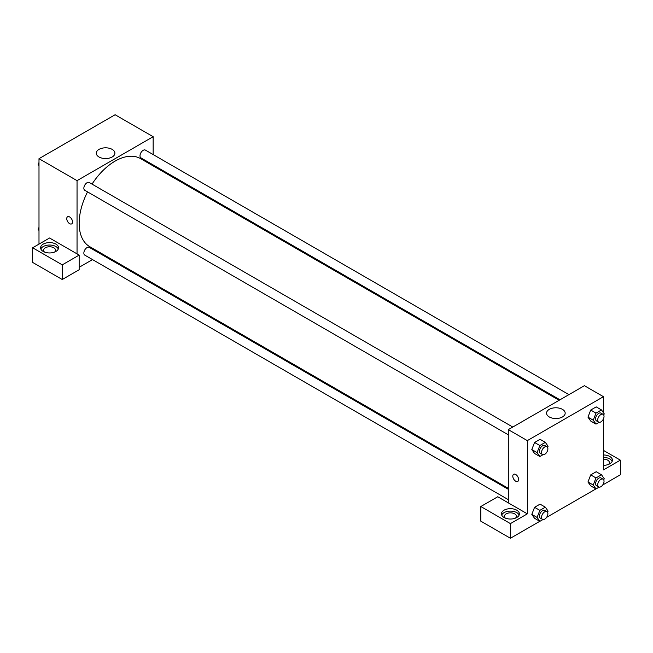 <?xml version="1.0" encoding="UTF-8"?>
<svg xmlns="http://www.w3.org/2000/svg" width="653" height="653" viewBox="0 0 653 653"><rect width="100%" height="100%" fill="white"/><g stroke="black" fill="none" stroke-linecap="round" stroke-linejoin="round"><path stroke-width="0.98" d="M38.992 244.116L38.992 158.679L115.099 114.74L153.153 136.706L153.153 154.573M153.153 164.931L153.153 165.903M112.169 149.382A9.305 5.371 180 0 1 114.895 153.186A9.305 5.371 180 0 1 105.582 158.557A9.305 5.371 180 0 1 96.277 153.186A9.305 5.371 180 0 1 102.023 148.223A9.305 5.371 180 0 1 112.169 149.382M77.046 253.878L49.563 238.01L32.65 247.773L62.247 264.865L79.16 255.103L77.046 253.878L77.046 180.644L38.992 158.679M77.046 180.644L153.153 136.706M107.843 158.401A9.305 5.371 0 0 0 103.329 158.401M69.642 223.669A4.114 2.375 60 0 1 66.957 220.045A4.114 2.375 60 0 1 67.594 216.755A4.114 2.375 60 0 1 71.699 219.13A4.114 2.375 60 0 1 71.699 223.873A4.114 2.375 60 0 1 69.642 223.669M67.594 216.755A4.114 2.375 -120 0 0 66.965 220.045A4.114 2.375 -120 0 0 69.651 223.669A4.114 2.375 -120 0 0 71.699 223.873M43.22 244.116A8.971 5.175 180 0 1 52.991 242.989A8.971 5.175 180 0 1 58.533 247.773A8.971 5.175 180 0 1 49.563 252.956A8.971 5.175 180 0 1 40.592 247.773A8.971 5.175 180 0 1 43.22 244.116M58.28 248.997A8.971 5.175 0 0 0 51.987 245.234A8.971 5.175 0 0 0 43.22 246.556A8.971 5.175 0 0 0 40.845 248.997M44.494 252.05A5.983 3.453 180 0 1 43.58 250.221A5.983 3.453 180 0 1 47.277 247.03A5.983 3.453 180 0 1 53.791 247.773A5.983 3.453 180 0 1 55.538 250.221A5.983 3.453 180 0 1 54.632 252.05M32.65 247.773L32.65 262.424L62.247 279.508L79.16 269.746L79.16 255.103M62.247 264.865L62.247 279.508M102.325 253.927L101.484 254.417M92.514 259.592L79.16 267.306M508.303 489.293L89.265 247.356A4.481 2.588 120 0 0 85.812 248.564A4.481 2.588 120 0 0 83.853 253.07A4.481 2.588 120 0 0 84.784 255.127L508.303 499.651M568.943 394.624L145.415 150.108A4.481 2.588 120 0 0 141.954 151.308A4.481 2.588 120 0 0 140.003 155.822A4.481 2.588 120 0 0 140.926 157.871L559.972 399.807M512.793 427.046L89.265 182.522A4.481 2.588 120 0 0 85.812 183.722A4.481 2.588 120 0 0 83.853 188.235A4.481 2.588 120 0 0 84.784 190.292L508.303 434.808M87.543 191.884A50.828 29.344 120 0 0 79.16 223.367A50.828 29.344 120 0 0 89.681 246.63L508.303 488.322M559.131 400.289L140.509 158.597A50.828 29.344 120 0 0 92.024 184.122M508.303 502.867L497.733 496.762L480.82 506.524L510.417 523.616L527.33 513.854L508.303 502.867L508.303 429.633L584.411 385.694L603.437 396.681L603.437 412.704M480.82 506.524L480.82 521.176L510.417 538.26L539.786 521.306M546.553 517.396L595.936 488.893M602.703 484.983L620.35 474.796L620.35 460.145L603.437 469.915L603.437 418.875M603.437 459.141A5.983 3.453 180 0 1 607.665 460.145A5.983 3.453 180 0 1 609.42 462.585A5.983 3.453 180 0 1 608.506 464.422M612.155 461.369A8.971 5.175 0 0 0 603.437 457.41M603.437 454.97A8.971 5.175 180 0 1 612.408 460.145A8.971 5.175 180 0 1 603.437 465.328M505.349 518.123A5.983 3.453 180 0 1 504.442 516.294A5.983 3.453 180 0 1 510.417 512.842A5.983 3.453 180 0 1 516.401 516.294A5.983 3.453 180 0 1 515.486 518.123M519.135 515.07A8.971 5.175 0 0 0 512.842 511.307A8.971 5.175 0 0 0 504.075 512.629A8.971 5.175 0 0 0 501.708 515.07M504.075 510.189A8.971 5.175 180 0 1 513.854 509.071A8.971 5.175 180 0 1 519.388 513.854A8.971 5.175 180 0 1 510.417 519.029A8.971 5.175 180 0 1 501.455 513.854A8.971 5.175 180 0 1 504.075 510.189M510.417 523.616L510.417 538.26M603.437 450.382L620.35 460.145M599.103 487.13L596.001 488.926L593.25 485.016L596.001 477.939L590.712 474.894L596.205 471.719L590.712 474.894L587.969 481.971L590.712 485.873L587.961 481.979M599.103 422.295L596.001 424.091L590.712 421.038L587.961 417.145M596.001 424.091L593.25 420.181L596.001 413.104L590.712 410.051L596.205 406.884L590.712 410.051L587.969 417.136L590.712 421.038M542.953 454.717L539.851 456.512L534.562 453.46L531.811 449.558L534.562 442.473L540.055 439.298L534.562 442.473L539.851 445.526L545.345 442.35L548.087 446.26L547.606 447.493M539.851 510.36L534.562 507.308L540.055 504.14L534.562 507.308L531.82 514.384L534.562 518.294L531.82 514.384L537.101 517.437L539.851 510.36L545.345 507.185L548.087 511.095L547.606 512.327M527.33 513.854L527.33 440.62L603.437 396.681M562.453 409.358A9.305 5.371 180 0 1 565.18 413.153A9.305 5.371 180 0 1 555.874 418.532A9.305 5.371 180 0 1 546.561 413.153A9.305 5.371 180 0 1 552.307 408.19A9.305 5.371 180 0 1 562.453 409.358M527.33 440.62L508.303 429.633M558.127 418.369A9.305 5.371 0 0 0 553.613 418.369M513.65 474.282A4.114 2.375 -120 0 0 513.021 477.58A4.114 2.375 -120 0 0 515.707 481.204A4.114 2.375 60 0 1 513.021 477.58A4.114 2.375 60 0 1 513.65 474.282A4.114 2.375 60 0 1 517.764 476.657A4.114 2.375 60 0 1 517.764 481.408A4.114 2.375 60 0 1 515.707 481.204A4.114 2.375 -120 0 0 517.764 481.408M539.851 456.512L537.101 452.602L539.851 445.526M546.953 446.766L544.839 445.55A4.481 2.588 120 0 0 541.386 446.75A4.481 2.588 120 0 0 539.427 451.264A4.481 2.588 120 0 0 540.358 453.313L542.472 454.537A4.481 2.588 120 0 0 546.953 451.949A4.481 2.588 120 0 0 546.953 446.766A4.481 2.588 120 0 0 543.5 447.966A4.481 2.588 120 0 0 541.541 452.48A4.481 2.588 120 0 0 542.472 454.537M534.562 453.46L531.82 449.55L537.101 452.602M545.345 442.35L540.055 439.298M596.001 413.104L601.495 409.937L604.237 413.839L603.756 415.079M603.103 414.353L600.989 413.129A4.481 2.588 120 0 0 597.528 414.329A4.481 2.588 120 0 0 595.577 418.842A4.481 2.588 120 0 0 596.499 420.899L598.613 422.116A4.481 2.588 120 0 0 603.103 419.528A4.481 2.588 120 0 0 603.103 414.353A4.481 2.588 120 0 0 599.642 415.553A4.481 2.588 120 0 0 597.691 420.067A4.481 2.588 120 0 0 598.613 422.116M593.25 420.181L587.969 417.136M601.495 409.937L596.205 406.884M542.953 519.551L539.851 521.347L537.101 517.437M546.953 511.601L544.839 510.385A4.481 2.588 120 0 0 541.386 511.585A4.481 2.588 120 0 0 539.427 516.099A4.481 2.588 120 0 0 540.358 518.147L542.472 519.372A4.481 2.588 120 0 0 546.953 516.784A4.481 2.588 120 0 0 546.953 511.601A4.481 2.588 120 0 0 543.5 512.801A4.481 2.588 120 0 0 541.541 517.315A4.481 2.588 120 0 0 542.472 519.372M539.851 521.347L534.562 518.294M545.345 507.185L540.055 504.14M596.001 477.939L601.495 474.772L604.237 478.682L603.756 479.914M603.103 479.188L600.989 477.963A4.481 2.588 120 0 0 597.528 479.163A4.481 2.588 120 0 0 595.577 483.677A4.481 2.588 120 0 0 596.499 485.734L598.613 486.95A4.481 2.588 120 0 0 603.103 484.363A4.481 2.588 120 0 0 603.103 479.188A4.481 2.588 120 0 0 599.642 480.388A4.481 2.588 120 0 0 597.691 484.901A4.481 2.588 120 0 0 598.613 486.95M596.001 488.926L590.712 485.873M593.25 485.016L587.969 481.971M601.495 474.772L596.205 471.719M38.992 165.699L38.192 164.556L38.992 162.499M40.902 157.577L46.494 154.345M38.992 165.021L38.192 164.556M97.052 125.156L102.643 121.931M38.992 230.533L38.192 229.391L38.992 227.334M38.992 229.856L38.192 229.391"/></g></svg>
